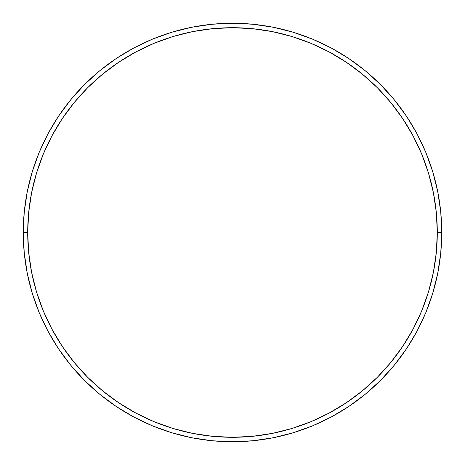 <?xml version="1.0" encoding="UTF-8"?>
<svg xmlns="http://www.w3.org/2000/svg" width="465" height="465" viewBox="0 0 465 465"><rect width="100%" height="100%" fill="white"/><g stroke="black" fill="none" stroke-linecap="round" stroke-linejoin="round"><path stroke-width="0.7" d="M23.25 232.5L27.702 232.5A204.798 204.798 0 0 1 232.5 27.702A204.798 204.798 0 0 1 437.298 232.5L441.75 232.5A209.25 209.25 0 0 0 232.5 23.25A209.25 209.25 0 0 0 23.25 232.5A209.25 209.25 0 0 1 232.5 23.25A209.25 209.25 0 0 1 441.75 232.5A209.25 209.25 0 0 1 232.5 441.75A209.25 209.25 0 0 1 23.25 232.5L24.256 211.988L27.272 191.679L32.259 171.759L39.176 152.421L47.959 133.862L58.514 116.244L70.75 99.754L84.537 84.537L99.754 70.75L116.244 58.514L133.862 47.959L152.421 39.176L171.759 32.259L191.679 27.272L211.988 24.256L232.5 23.25L253.012 24.256L273.321 27.272L293.241 32.259L312.579 39.176L331.138 47.959L348.756 58.514L365.246 70.75L380.463 84.537L394.25 99.754L406.486 116.244L417.041 133.862L425.824 152.421L432.741 171.759L437.728 191.679L440.744 211.988L441.75 232.5L440.744 253.012L437.728 273.321L432.741 293.241L425.824 312.579L417.041 331.138L406.486 348.756L394.25 365.246L380.463 380.463L365.246 394.25L348.756 406.486L331.138 417.041L312.579 425.824L293.241 432.741L273.321 437.728L253.012 440.744L232.5 441.75L211.988 440.744L191.679 437.728L171.759 432.741L152.421 425.824L133.862 417.041L116.244 406.486L99.754 394.25L84.537 380.463L70.75 365.246L58.514 348.756L47.959 331.138L39.176 312.579L32.259 293.241L27.272 273.321L24.256 253.012L23.25 232.5A209.25 209.25 0 0 0 232.5 441.75A209.25 209.25 0 0 0 441.75 232.5L437.298 232.5L436.31 212.424L433.363 192.545L428.48 173.05L421.709 154.13L413.118 135.96L402.783 118.72L390.809 102.579L377.313 87.687L362.421 74.191L346.28 62.217L329.04 51.882L310.87 43.292L291.95 36.52L272.455 31.637L252.576 28.691L232.5 27.702L212.424 28.691L192.545 31.637L173.05 36.52L154.13 43.292L135.96 51.882L118.72 62.217L102.579 74.191L87.687 87.687L74.191 102.579L62.217 118.72L51.882 135.96L43.292 154.13L36.52 173.05L31.637 192.545L28.691 212.424L27.702 232.5L28.691 252.576L31.637 272.455L36.52 291.95L43.292 310.87L51.882 329.04L62.217 346.28L74.191 362.421L87.687 377.313L102.579 390.809L118.72 402.783L135.96 413.118L154.13 421.709L173.05 428.48L192.545 433.363L212.424 436.31L232.5 437.298L252.576 436.31L272.455 433.363L291.95 428.48L310.87 421.709L329.04 413.118L346.28 402.783L362.421 390.809L377.313 377.313L390.809 362.421L402.783 346.28L413.118 329.04L421.709 310.87L428.48 291.95L433.363 272.455L436.31 252.576L437.298 232.5A204.798 204.798 0 0 1 232.5 437.298A204.798 204.798 0 0 1 27.702 232.5L23.25 232.5"/></g></svg>
